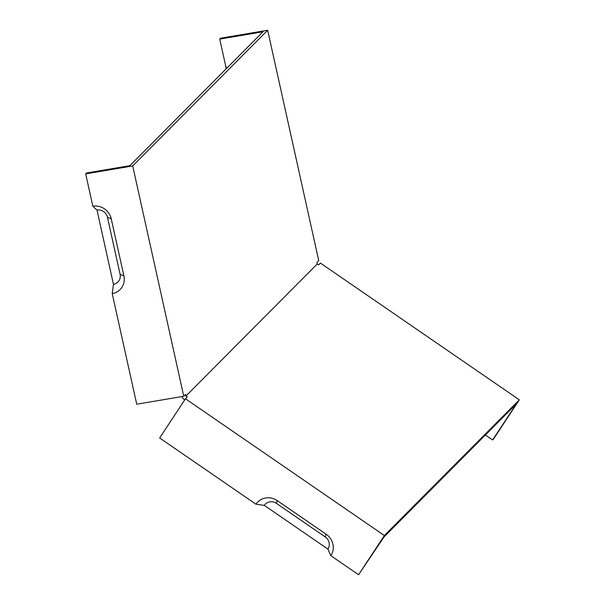<?xml version="1.0" encoding="UTF-8"?>
<svg xmlns="http://www.w3.org/2000/svg" width="605" height="605" viewBox="0 0 605 605"><rect width="100%" height="100%" fill="white"/><g stroke="black" fill="none" stroke-linecap="round" stroke-linejoin="round"><path stroke-width="0.91" d="M317.27 263.954L185.916 396.033L185.561 394.46L183.761 396.267L132.707 165.944L267.66 30.25L318.722 260.573L316.922 262.381L317.27 263.954L318.616 264.884L320.416 263.069L519.324 399.837L384.372 535.531L358.568 574.75L330.89 555.723A15.836 14.989 44.8 0 0 326.118 534.215L325.248 536.938A8.977 8.5 44.8 0 1 327.948 549.128L330.89 555.723M326.118 534.215L277.279 500.63A15.836 14.989 -135.2 0 0 255.998 504.222L159.66 437.982L185.463 398.771L187.263 396.956L185.916 396.033M185.463 398.771L384.372 535.531M485.407 435.003L492.621 439.956L493.521 439.056L519.324 399.837M227.563 67.412A19.799 18.74 -135.2 0 0 226.051 67.609L219.728 39.098L262.993 31.793L129.841 165.679L86.576 172.985L85.676 173.885L92.837 206.199A15.836 14.989 -135.2 0 1 111.26 218.866L123.904 275.888A15.836 14.989 44.8 0 1 112.228 293.637L136.738 404.208L183.761 396.267M182.12 396.54L182.498 398.241L184.775 399.807M492.621 439.956L516.36 403.883L384.107 536.862L358.568 574.75M85.676 173.885L132.707 165.944M219.728 39.098L220.628 38.191L267.66 30.25M113.46 284.335A8.977 8.5 -135.2 0 0 120.085 274.277L107.44 217.248A8.977 8.5 44.8 0 0 96.997 210.071L113.46 284.335L112.228 293.637M92.837 206.199L96.997 210.071M255.998 504.222L264.332 505.387A8.977 8.5 44.8 0 1 276.402 503.352L325.248 536.938M264.332 505.387L327.948 549.128M226.051 67.609L225.846 69.144M111.26 218.866L107.44 217.248M123.904 275.888L120.085 274.277M277.279 500.63L276.402 503.352"/></g></svg>
